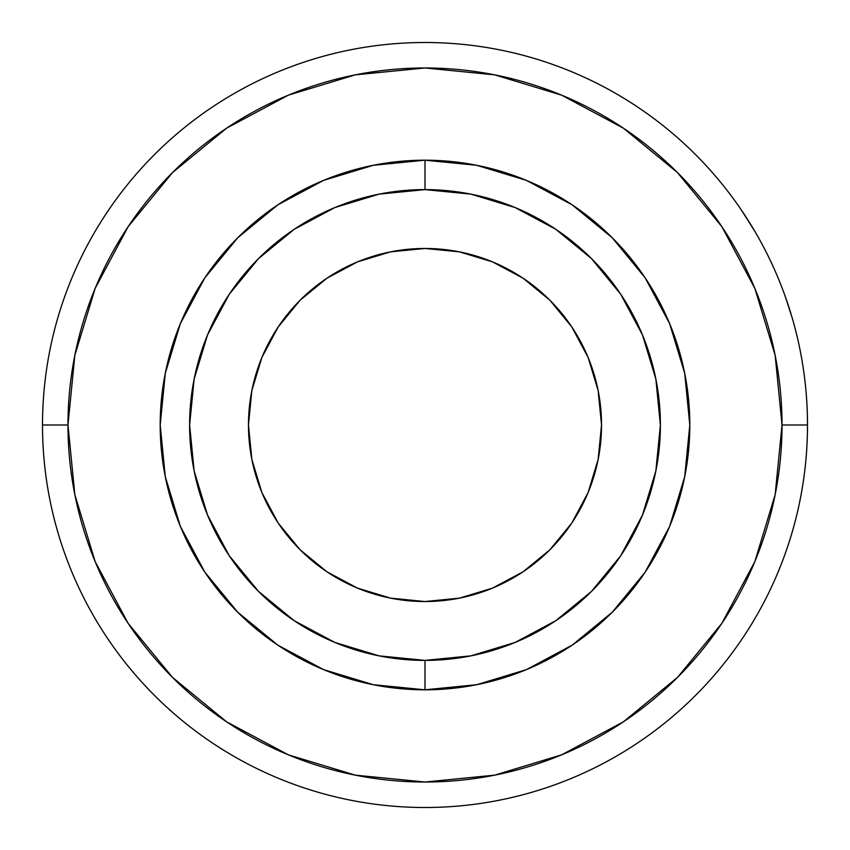 <?xml version="1.0" encoding="UTF-8"?>
<svg xmlns="http://www.w3.org/2000/svg" width="850" height="850" viewBox="0 0 850 850"><rect width="100%" height="100%" fill="white"/><g stroke="black" fill="none" stroke-linecap="round" stroke-linejoin="round"><path stroke-width="1.27" d="M425 160.193L425 189.614A235.386 235.386 0 0 1 660.386 425A235.386 235.386 0 0 1 425 660.386L425 689.807A264.807 264.807 0 0 0 689.807 425A264.807 264.807 0 0 0 425 160.193A264.807 264.807 0 0 1 689.807 425A264.807 264.807 0 0 1 425 689.807L373.341 684.718L323.659 669.651L277.876 645.182L237.756 612.244L204.818 572.124L180.349 526.341L165.282 476.659L160.193 425L165.282 373.341L180.349 323.659L204.818 277.876L237.756 237.756L277.876 204.818L323.659 180.349L373.341 165.282L425 160.193L476.659 165.282L526.341 180.349L572.124 204.818L612.244 237.756L645.182 277.876L669.651 323.659L684.718 373.341L689.807 425L684.718 476.659L669.651 526.341L645.182 572.124L612.244 612.244L572.124 645.182L526.341 669.651L476.659 684.718L425 689.807A264.807 264.807 0 0 1 160.193 425A264.807 264.807 0 0 1 425 160.193A264.807 264.807 0 0 0 160.193 425A264.807 264.807 0 0 0 425 689.807L425 660.386L470.921 655.86L515.079 642.462L555.773 620.713L591.441 591.441L620.713 555.773L642.462 515.079L655.86 470.921L660.386 425L655.86 379.079L642.462 334.921L620.713 294.228L591.441 258.559L555.773 229.288L515.079 207.538L470.921 194.14L425 189.614L379.079 194.14L334.921 207.538L294.228 229.288L258.559 258.559L229.288 294.228L207.538 334.921L194.14 379.079L189.614 425L194.14 470.921L207.538 515.079L229.288 555.773L258.559 591.441L294.228 620.713L334.921 642.462L379.079 655.86L425 660.386A235.386 235.386 0 0 1 189.614 425A235.386 235.386 0 0 1 425 189.614L425 160.193M248.466 425A176.534 176.534 0 0 1 425 248.466A176.534 176.534 0 0 1 601.534 425L598.145 459.446L588.104 492.554L571.784 523.079L549.833 549.833L523.079 571.784L492.554 588.104L459.446 598.145L425 601.534L390.554 598.145L357.446 588.104L326.921 571.784L300.167 549.833L278.216 523.079L261.896 492.554L251.855 459.446L248.466 425L251.855 390.554L261.896 357.446L278.216 326.921L300.167 300.167L326.921 278.216L357.446 261.896L390.554 251.855L425 248.466L459.446 251.855L492.554 261.896L523.079 278.216L549.833 300.167L571.784 326.921L588.104 357.446L598.145 390.554L601.534 425A176.534 176.534 0 0 1 425 601.534A176.534 176.534 0 0 1 248.466 425M807.5 425L782.021 425A357.021 357.021 0 0 1 425 782.021A357.021 357.021 0 0 1 67.979 425L42.5 425A382.5 382.5 0 0 0 425 807.5A382.5 382.5 0 0 0 807.5 425A382.5 382.5 0 0 1 425 807.5A382.5 382.5 0 0 1 42.5 425A382.5 382.5 0 0 1 425 42.5A382.5 382.5 0 0 1 807.5 425A382.5 382.5 0 0 0 425 42.5A382.5 382.5 0 0 0 42.5 425L67.979 425L74.843 494.647L95.157 561.627L128.148 623.347L172.55 677.45L226.653 721.852L288.373 754.843L355.353 775.157L425 782.021L494.647 775.157L561.627 754.843L623.347 721.852L677.45 677.45L721.852 623.347L754.843 561.627L775.157 494.647L782.021 425L775.157 355.353L754.843 288.373L721.852 226.653L677.45 172.55L623.347 128.148L561.627 95.157L494.647 74.843L425 67.979L355.353 74.843L288.373 95.157L226.653 128.148L172.55 172.55L128.148 226.653L95.157 288.373L74.843 355.353L67.979 425A357.021 357.021 0 0 1 425 67.979A357.021 357.021 0 0 1 782.021 425L807.5 425M732.137 197.03L736.323 202.778L732.137 197.03M736.323 202.778L735.324 201.386M728.397 192.068L732.636 197.699L728.397 192.068M742.932 212.341L748.213 220.447M755.193 231.923L742.029 210.991M756.202 233.654L756.638 234.419M751.602 225.898L753.227 228.597M748.244 220.501L749.955 223.242M785.453 297.011L792.126 317.656M786.675 300.496L788.407 305.671M791.254 314.723L787.302 302.356M716.561 177.416L711.365 171.424L716.561 177.416M714.818 175.376L718.473 179.679M237.756 237.756L243.992 231.71M612.244 237.756L618.29 243.992M612.244 612.244L606.008 618.29M237.756 612.244L231.71 606.008M718.388 179.584L714.882 175.44M790.298 311.578L787.27 302.26M790.351 311.748L785.039 295.864M746.704 218.078L748.372 220.713M753.822 229.596L748.298 220.586M753.344 228.788L740.892 209.323M755.395 232.262L753.844 229.638M729.768 193.864L734.697 200.504L729.778 193.885M716.858 177.767L715.721 176.428M715.87 176.609L716.794 177.692M743.102 212.596L745.503 216.229M741.455 210.152L753.376 228.841M734.241 199.888L729.852 193.97"/></g></svg>
